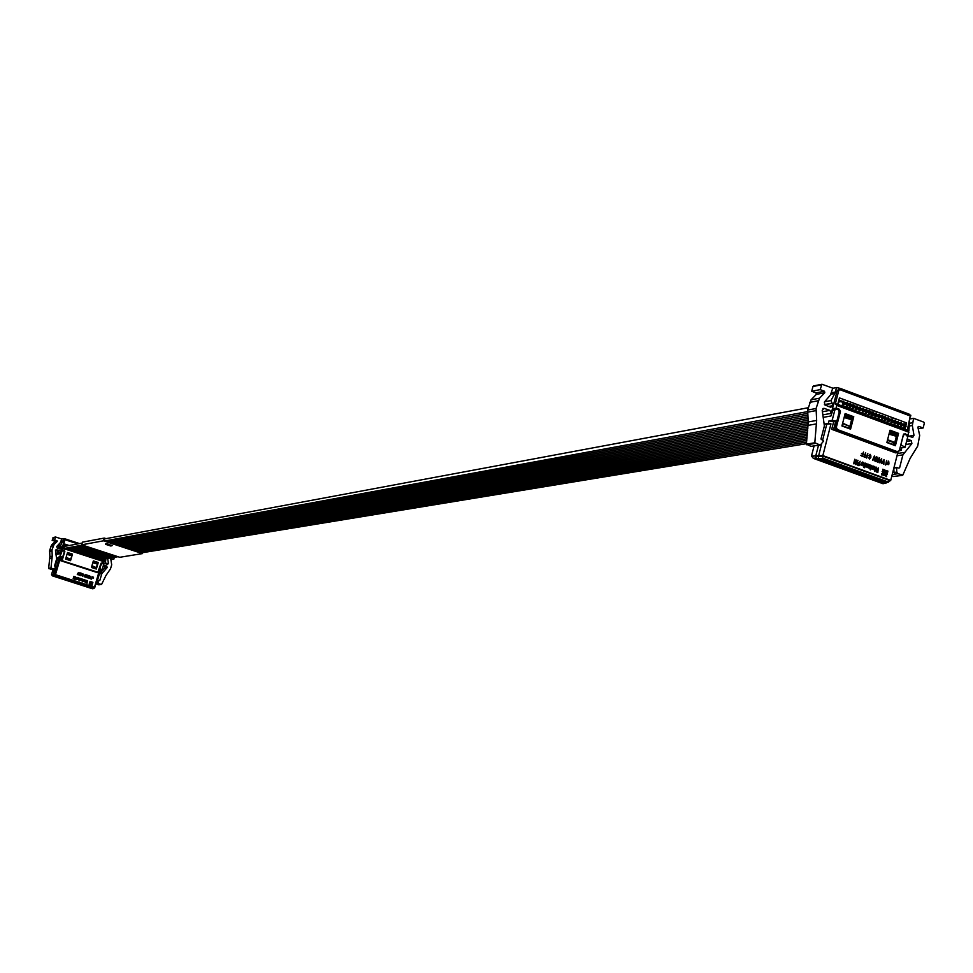 <?xml version="1.0" encoding="UTF-8"?>
<svg xmlns="http://www.w3.org/2000/svg" width="973" height="973" viewBox="0 0 973 973"><rect width="100%" height="100%" fill="white"/><g stroke="black" fill="none" stroke-linecap="round" stroke-linejoin="round"><path stroke-width="1.46" d="M99.355 568.95L101.168 569.923L100.778 571.26L99.416 570.519L94.478 587.254L93.055 588.033L54.549 576.186L54.22 575.079L55.412 574.897L60.411 557.87L58.879 557.651L59.268 556.313L61.968 556.69L60.764 560.728L97.58 572.671L98.334 571.99M75.59 576.892L74.544 579.239M76.928 577.342L75.578 578.205L76.222 579.738L76.928 577.342L76.186 579.726M79.786 578.266L79.044 580.65M80.236 578.412L79.494 580.796M80.674 578.558L80.005 580.236L80.832 578.862L80.856 580.516L81.173 579.434L80.601 578.813M92.24 576.746L91.535 579.142L92.411 576.807M87.388 580.723L86.22 582.645L86.305 580.37L85.198 582.632L86.293 580.735L86.244 582.973L87.193 581.027L87.071 583.241L87.388 580.723L87.035 583.228M84.894 580.528L84.992 581.854L85.089 580.297M83.07 579.324L82.255 580.711L82.437 579.13L81.647 580.504L81.635 578.862L81.44 580.735L82.547 581.063L83.07 579.324L82.523 581.051M74.812 576.685L74.264 578.546L73.851 576.357L73.145 578.74L73.887 576.928L74.301 579.117L75.006 576.721L74.264 579.105M83.337 579.434L82.644 581.805L84.006 580.577L83.447 579.689M84.651 579.835L84.104 581.562M78.436 578.449L78.545 579.762L79.141 578.996L78.898 577.938L78.436 578.449M78.193 577.755L77.645 579.47M91.681 583.849L92.52 583.581L91.559 582.73L92.885 582.341L89.966 581.416L90.963 582.535L89.601 582.657L90.525 584.007L89.2 584.396L92.119 585.32L91.134 584.201L91.681 583.849L91.085 584.201L92.107 585.32M80.212 572.854L79.008 573.644L79.385 574.885L78.594 574.629L79.494 575.238L80.212 572.854L79.458 575.225M81.258 573.206L80.941 574.277L80.248 574.046L80.637 575.298L79.762 575.323L80.747 575.639L81.452 573.255L80.71 575.627M82.377 575.882L81.781 575.25L82.377 576.15L83.192 575.14L82.875 573.669L82.036 574.277L82.669 573.936L82.401 575.882L81.781 575.262M86.293 574.824L85.125 576.734L85.21 574.471L84.104 576.721L85.198 574.836L85.15 577.062L86.098 575.128L85.977 577.33L86.293 574.824L85.94 577.317M90.769 576.271L89.297 578.4L90.294 577.5L90.623 578.838L90.477 577.281M88.215 575.444L87.047 577.354L87.132 575.092L86.025 577.342L87.12 575.457L87.071 577.682L88.02 575.748L87.898 577.95L88.215 575.444L87.862 577.938M89.212 575.785L87.935 577.962L88.932 577.062L89.273 578.4L89.419 575.834L89.224 578.376M78.764 572.404L77.682 573.523L78.144 574.484L77.268 574.508L78.254 574.836L78.959 572.44L78.217 574.824M100.778 571.26L99.197 571.273M102.092 569.777L99.684 568.5L101.849 562.953L103.673 564.425L102.092 569.777L101.168 569.923M99.526 571.443L94.673 587.887L93.895 587.643M60.764 560.728L62.333 560.959M97.276 572.294L98.164 572.586M62.856 556.532L64.315 551.618L62.454 550.146L60.156 556.167L61.968 556.69M62.54 556.592L61.335 560.643M60.156 556.167L59.268 556.313M58.879 557.651L57.675 557.87L55.12 566.456M54.33 569.096L53.101 575.712L52.335 575.834L51.533 574.569L53.114 569.266M58.173 551.63L57.395 554.245L60.229 553.746L61.068 550.913L62.454 550.146M57.711 551.241L56.361 555.559M60.411 557.87L57.675 557.87M59.207 558.076L54.22 575.079L51.581 574.8M75.724 578.12L76.441 578.254M80.82 580.504L80.893 578.619M80.151 580.285L80.783 578.862M92.374 576.807L91.863 578.667M86.208 582.961L87.193 581.027M85.356 582.681L86.293 580.735M86.293 580.394L86.22 582.645M84.992 581.842L85.162 580.017M84.627 580.723L85.417 580.954M81.623 578.886L81.647 580.504M82.218 580.711L82.401 579.13M73.291 578.789L73.887 576.928M74.009 576.417L74.264 578.546M82.778 581.854L83.07 581.003M83.41 581.355L83.678 579.519M78.545 579.762L78.716 577.926M78.181 578.631L78.971 578.874M93.505 578.193L93.505 577.159M90.234 584.189L89.212 583.897M90.404 582.888L89.577 582.657M91.146 581.781L89.942 581.428M91.803 582L92.836 582.851M91.851 582.547L92.471 584.08M78.594 574.654L79.385 574.885M79.008 573.669L79.689 573.875M79.835 575.055L80.637 575.298M80.248 574.07L80.941 574.277M82.377 576.15L83.264 574.484L82.608 573.669M85.113 577.05L86.098 575.128M84.262 576.77L85.198 574.836M85.198 574.484L85.125 576.734M90.428 577.281L90.586 578.826M89.492 578.461L90.294 577.5M87.035 577.67L87.789 576.174M86.183 577.403L87.12 575.457M87.011 577.366L87.278 575.152M88.896 577.062L88.129 578.023M77.354 574.252L78.144 574.484M77.755 573.267L78.448 573.462M52.335 575.834L92.471 588.762L94.673 587.887M71.151 555.583L67.21 554.428L67.66 552.932L71.357 554.136L71.333 554.987L67.636 553.783L67.453 554.379L71.151 555.583L71.333 554.987M69.825 560.059L65.884 558.903L66.334 557.407L70.117 559.086L66.419 557.882L66.128 558.867L69.825 560.059L70.117 559.086M93.007 562.82L93.457 561.324L97.13 562.516L96.935 563.963L93.007 562.82L96.935 563.963M91.693 567.283L92.131 565.787L95.901 567.466L95.609 568.439L91.693 567.283L95.609 568.439M94.308 587.449L55.412 574.897L55.753 575.992M75.517 579.19L76.113 579.385L75.797 578.388L75.566 579.19M83.155 580.869L83.605 579.762L83.192 580.857M90.89 583.751L91.158 582.985M93.262 588.665L91.815 588.191L93.055 588.033M97.957 558.21L97.859 558.855M96.728 557.505L96.461 558.393M94.296 557.006L94.186 557.651M93.055 556.313L92.788 557.201M90.623 555.814L90.513 556.459M89.382 555.109L89.127 556.009M86.95 554.61L86.84 555.267M85.709 553.905L85.442 554.805M83.264 553.418L83.155 554.063M82.036 552.713L81.768 553.613M79.591 552.214L79.482 552.859M78.351 551.509L78.083 552.409M75.906 551.01L75.797 551.667M74.666 550.304L74.398 551.205M72.221 549.806L72.111 550.463M70.98 549.088L70.713 550.013M68.524 548.602L68.426 549.259M67.295 547.884L67.028 548.808M101.52 560.047L101.63 559.402M100.134 559.597L100.389 558.709M67.636 553.783L67.66 552.932M93.262 562.771L93.432 562.175L97.105 563.367M93.457 561.324L93.432 562.175M91.936 567.247L92.228 566.274L95.901 567.466M54.549 576.186L53.101 575.712M58.331 577.342L54.33 576.442L58.331 577.342M62.029 578.534L58.027 577.621L62.029 578.534M65.714 579.726L61.713 578.813L65.714 579.726M69.399 580.917L65.398 580.005L69.399 580.917M73.084 582.109L69.083 581.197L73.084 582.109M76.77 583.289L72.768 582.377L76.77 583.289M80.443 584.481L76.441 583.569L80.443 584.481M84.128 585.661L80.127 584.749L84.128 585.661M63.038 578.388L59.037 577.476L63.038 578.388M66.736 579.58L62.734 578.667L66.736 579.58M70.433 580.772L66.432 579.859L70.433 580.772M74.118 581.951L70.117 581.039L74.118 581.951M77.804 583.143L73.802 582.231L77.804 583.143M81.489 584.335L77.475 583.423L81.489 584.335M85.162 585.515L81.16 584.603L85.162 585.515M88.847 586.707L84.833 585.795L88.847 586.707M59.341 577.196L55.339 576.284L59.341 577.196M87.801 586.853L83.8 585.941L87.801 586.853M92.52 587.887L88.507 586.974L92.52 587.887M91.462 588.033L87.461 587.12L91.462 588.033M75.76 578.4L76.113 579.385M83.605 579.762L83.435 581.1M61.384 550.438L62.479 549.709L64.705 540.319L61.919 548.2L60.606 545.549L63.975 538.628L65.811 539.103L65.264 539.784L77.84 543.895M59.389 547.763L58.648 548.541M57.772 554.184L58.38 552.165M55.899 549.854L56.592 549.733L55.497 550.803L56.629 559.001L54.561 565.945L56.057 566.979L53.722 569.12L50.985 567.964L48.65 568.341L49.878 556.592L52.226 556.179L51.995 549.879L54.05 544.418L51.703 544.868L54.792 541.937L54.622 541.146L56.969 540.696L54.488 539.881L55.595 537.023L61.785 538.993L60.375 542.618L56.799 546.425L57.115 547.945L60.448 549.1L61.895 548.273L61.19 550.657M103.199 563.306L104.354 560.971L62.953 547.483L104.354 560.971M104.002 560.849L104.573 558.928M69.168 545.512L65.033 544.162L63.95 547.799M102.664 560.424L103.029 559.171M65.568 539.151L64.242 540.416M61.919 548.2L59.56 548.638L58.952 547.458L61.311 547.021M60.217 542.776L58.246 545.999L58.952 547.458M62.479 549.709L63.89 550.426M102.177 562.625L103.904 563.185M101.046 563.233L97.847 572.221L62.953 560.995L62.345 559.816L64.838 551.448L64.23 550.268M91.413 567.454L96.339 569.047L98.273 562.491L93.347 560.898L91.413 567.454M72.489 554.111L67.538 552.494L65.592 559.074L70.543 560.679L72.489 554.111L70.19 560.557M59.499 548.833L61.895 548.273M56.592 549.733L59.949 550.754L60.752 551.983M56.969 540.696L57.152 541.487L54.05 544.418M52.226 556.179L50.985 567.964M60.654 552.311L58.344 552.725L57.589 551.18L55.497 550.487M48.65 568.341L51.289 569.473L54.135 569.144M51.703 544.868L49.659 550.304L49.878 556.592M53.466 537.51L52.153 540.343L54.622 541.146M104.427 561.068L105.789 560.278L105.838 558.709M104.354 566.456L104.658 567.977L99.355 574.021L101.812 573.656L107.127 567.6L106.823 566.067L103.211 565.994M105.948 563.939L105.498 560.922M98.078 580.407L97.227 580.662L98.005 580.553L98.127 582.827L97.349 582.936L98.078 583.812L96.4 584.043L98.796 584.822L101.618 584.323L105.996 575.432L110.484 568.901L111.688 564.827L110.788 558.989L113.805 559.232L110.91 559.511M96.4 584.043L97.251 581.136M97.446 580.48L99.355 574.021M103.539 564.924L106.823 566.067M98.005 580.553L99.076 580.674M97.993 583.788L98.76 583.678L98.127 582.827M98.76 583.678L101.387 584.493M113.805 559.232L114.376 557.31M107.626 558.417L108.429 563.245L107.675 564.316L103.843 563.197M101.812 573.656L99.781 580.577M101.654 560.083L101.873 559.366M61.761 539.054L63.975 538.628M64.838 551.448L63.707 550.365M64.437 551.521L62.345 559.816M97.446 572.185L62.552 561.068L61.944 559.889M97.032 572.258L97.641 572.233M93.299 561.08L97.847 562.564L95.974 568.937M67.49 552.688L72.087 554.172M54.488 539.881L52.153 540.343M97.349 582.936L97.227 580.662M64.595 545.622L66.042 546.096M64.644 546.194L65.75 546.145M64.364 546.412L82.17 543.092M898.03 451.764L890.721 480.382L887.826 481.866L822.927 458.198L818.609 458.855L818.415 456.714L822.732 456.045L830.991 423.863L828.315 423.425L828.972 420.895L833.666 421.674L831.696 429.312L895.659 452.883L897.751 452.567L897.957 451.776M900.28 446.899L901.776 447.787L901.132 450.292L899.648 449.404M858.064 460.363L856.009 464.717M860.132 461.214L859.329 462.917L857.833 462.807L857.651 465.179L858.977 465.714L860.132 461.214L858.855 465.666M865.106 463.026L863.817 467.49M865.897 463.318L864.608 467.77M866.651 463.598L865.532 466.76L866.931 464.17L867.028 467.295L867.661 464.753L866.529 464.072M886.573 460.448L885.612 465.033L886.768 463.635L885.977 464.072L886.573 460.448M878.315 467.867L876.345 471.467L876.418 467.174L874.581 471.419L876.43 467.867L876.393 472.075L877.987 468.427L877.828 472.598L878.315 467.867L877.682 472.55M873.997 467.429L874.484 466.918L874.922 468.244L873.559 467.745L874.204 469.935L875.214 468.487L874.776 466.481L873.997 467.429M870.799 465.118L869.448 467.697L869.716 464.717L868.39 467.308L868.317 464.206L868.025 467.745L869.971 468.378L870.799 465.118L869.838 468.329M856.787 459.986L855.559 463.403L854.793 459.256L853.625 463.756L854.866 460.338L855.279 464.364L856.787 459.986L855.498 464.449M871.577 465.398L870.142 469.789L872.465 467.502L871.48 465.812M873.559 466.116L872.586 469.339M862.783 463.33L863.27 462.82L863.708 464.145L862.346 463.647L863.002 465.824L864.012 464.376L863.562 462.382L862.783 463.33M862.346 462.017L860.533 464.814L861.506 465.276L862.346 462.017L861.373 465.24M888.313 461.53L887.485 463.635L887.984 464.608L889.067 463.914L888.154 464.17L887.875 463.343L888.811 463.233L888.361 461.105M885.807 473.863L887.206 474.325L887.254 473.377L885.576 471.759L887.802 472.002L887.85 471.041L885.223 470.896L882.779 469.241L882.73 470.19L884.53 471.37L882.183 471.564L883.825 474.143L881.587 473.9L881.538 474.86L884.165 475.006L886.61 476.661L886.658 475.7L884.858 474.52L885.807 473.863L884.712 474.544L886.537 476.661M865.69 452.786L864.827 454.695L863.635 454.269L864.693 455.23L864.328 456.629L862.954 456.118L864.535 457.274L865.69 452.786L864.401 457.237M867.843 453.576L866.992 455.498L865.8 455.06L866.846 456.021L866.493 457.419L865.119 456.909L866.688 458.076L867.843 453.576L866.566 458.028M869.266 458.538L868.463 457.371L869.534 459.098L870.908 457.201L870.324 454.403L868.889 455.522L869.971 454.89L869.266 458.538M876.259 456.665L874.289 460.265L874.374 455.972L872.526 460.205L874.374 456.665L874.35 460.874L875.931 457.237L875.773 461.409L876.259 456.665L875.639 461.348M884.031 459.511L881.538 463.513L883.229 461.822L883.849 464.364L884.031 459.511L883.533 461.421M879.592 457.882L877.622 461.494L877.707 457.201L875.858 461.433L877.707 457.882L877.281 461.956L879.264 458.453L879.106 462.625L879.592 457.882L878.972 462.576M881.672 458.648L879.178 462.649L880.881 460.959L881.502 463.501L881.672 458.648L881.185 460.557M863.525 451.983L862.662 453.904L861.47 453.467L862.528 454.44L862.163 455.826L860.789 455.328L862.37 456.483L863.525 451.983L862.236 456.434M901.132 450.292L895.926 451.898L835.965 429.798L834.883 427.548L836.33 427.293L840.429 411.494L839.346 409.244L837.935 409.499M905.072 447.288L900.889 444.795L903.248 435.576L904.476 434.372L906.581 434.967L907.651 437.205L905.072 447.288L901.776 447.787M888.884 481.404L888.215 481.696M831.696 429.312L835.843 429.75M896.048 451.946L897.751 452.567M836.865 421.114L839.261 411.847L838.179 409.584L836.002 408.988L834.798 410.18L832.158 420.336L836.865 421.114L833.666 421.674M835.698 421.321L833.715 428.971M832.158 420.336L828.972 420.895M818.488 445.403L815.909 455.315L816.067 457.93L813.355 458.356L811.482 456.009L814.121 445.841M828.315 423.425L824.593 424.07M823.45 417.32L830.942 415.982L833.01 409.645L836.002 408.988M830.991 423.863L824.593 424.277M826.661 424.617L822.599 440.258M821.638 443.98L818.415 456.714L815.873 455.79L811.604 456.446M858.21 462.625L859.329 462.917M866.894 467.247L866.955 463.732M865.715 466.821L866.846 464.194M886.731 460.582L885.977 464.072M885.503 464.985L886.488 464.194M876.284 472.039L877.987 468.427M874.788 471.491L876.43 467.867M876.6 467.308L876.345 471.467M874.143 469.935L875.068 468.5L874.447 466.456M873.535 467.818L874.922 468.244M867.904 467.162L868.475 464.34M869.303 467.721L869.57 464.741M853.82 463.829L854.866 460.338M854.987 459.402L855.559 463.403M870.312 469.862L870.859 468.293M871.407 468.95L872.319 467.526L871.832 465.508M862.942 465.836L863.854 464.401L863.233 462.357M862.321 463.72L863.708 464.145M888.763 463.233L888.738 461.287M888.3 464.206L887.911 463.197M888.313 464.656L888.921 463.926M884.165 475.006L883.326 475.505M883.326 474.483L881.514 473.912M883.581 472.027L882.11 471.589M884.834 469.935L882.706 469.254M884.688 469.959L885.223 470.896M885.917 470.409L887.704 471.066L887.729 472.002M886.062 471.419L885.418 471.771L887.133 474.338M862.942 456.191L864.328 456.629M863.61 454.33L864.827 454.695M865.106 456.982L866.493 457.419M865.775 455.133L866.992 455.498M869.096 455.705L869.898 454.914M869.412 458.599L868.828 457.359M869.461 459.098L870.944 455.96L869.947 454.367M874.228 460.837L875.931 457.237M872.745 460.29L874.374 456.665M874.545 456.106L874.289 460.265M883.387 461.445L883.691 464.303M881.818 463.622L883.229 461.822M877.561 462.053L879.264 458.453M876.077 461.518L877.707 457.882M877.877 457.334L877.622 461.494M881.039 460.582L881.343 463.44M879.47 462.759L880.881 460.959M860.777 455.4L862.163 455.826M861.458 453.54L862.662 453.904M813.355 458.356L883.058 483.751L888.75 481.89M844.187 417.283L851.071 419.594L844.138 417.502M844.856 414.68L850.925 416.931L851.363 418.463L844.929 416.079L844.637 417.21M841.998 425.736L848.894 428.035L841.949 425.943M842.679 423.133L849.368 426.198L842.922 423.814L842.448 425.663M889.748 431.319L895.683 433.532L896.157 435.065L895.865 436.184L889.091 433.897M895.865 436.184L889.03 434.128M887.595 439.735L893.542 441.937L893.713 444.6L886.926 442.314M893.713 444.6L886.865 442.545L895.403 445.707L898.553 433.374L890.027 430.2L886.865 442.557M834.579 409.451L833.727 409.402M890.38 480.735L822.732 456.045L822.927 458.198M858.15 463.184L857.675 464.693L858.782 465.058L857.821 464.668L858.539 463.209L859.195 463.452L858.782 465.058M873.766 468.329L874.788 468.694L874.192 469.46L873.62 468.341L874.119 469.46M871.747 465.958L871.407 468.475M862.905 465.362L862.406 464.243L863.574 464.595L862.978 465.362L862.552 464.218M888.75 462.759L888.069 462.759L888.714 461.689L888.884 462.734L887.875 462.795L888.641 461.701M884.36 473.681L883.995 472.769L884.883 472.233L884.36 473.681M885.88 483.374L883.375 482.462L887.826 481.866M893.615 424.252L893.409 425.067M887.267 421.893L887.048 422.696M880.893 419.509L880.687 420.336M874.52 417.137L874.313 417.964M868.135 414.753L867.928 415.593M861.75 412.37L861.531 413.209M855.34 409.986L855.121 410.837M848.93 407.59L848.711 408.453M842.509 405.194L842.29 406.057M899.757 427.427L899.964 426.624M851.071 419.594L851.363 418.463M844.929 416.079L844.71 415.289M848.894 428.035L849.368 426.198M889.492 433.824L889.784 432.705L896.157 435.065M889.565 432L889.784 432.705M887.34 442.241L887.814 440.404L894.187 442.764M818.609 458.855L816.067 457.93M825.408 461.129L822.538 461.567L816.955 459.536L819.825 459.098L825.408 461.129M831.842 463.476L828.96 463.902L823.401 461.871L826.272 461.445L831.842 463.476M838.276 465.812L835.381 466.237L829.823 464.218L832.706 463.793L838.276 465.812M844.686 468.159L841.791 468.572L836.233 466.554L839.127 466.128L844.686 468.159M851.095 470.494L848.188 470.908L842.642 468.889L845.549 468.463L851.095 470.494M857.493 472.829L854.574 473.243L849.04 471.224L851.947 470.798L857.493 472.829M863.878 475.152L860.947 475.566L855.425 473.547L858.344 473.133L863.878 475.152M870.263 477.475L867.32 477.877L861.81 475.87L864.729 475.469L870.263 477.475M835.527 462.929L832.62 463.355L827.05 461.324L829.933 460.886L835.527 462.929M841.961 465.276L839.054 465.702L833.484 463.671L836.379 463.233L841.961 465.276M848.383 467.612L845.476 468.037L839.918 466.018L842.825 465.593L848.383 467.612M854.805 469.959L851.886 470.385L846.328 468.354L849.247 467.928L854.805 469.959M861.214 472.294L858.283 472.708L852.737 470.689L855.668 470.275L861.214 472.294M867.612 474.629L864.669 475.043L859.135 473.024L862.078 472.61L867.612 474.629M874.009 476.965L871.054 477.366L865.532 475.359L868.475 474.946L874.009 476.965M880.383 479.288L877.427 479.689L871.905 477.682L874.861 477.269L880.383 479.288M829.069 460.57L826.186 461.007L820.604 458.976L823.486 458.526L829.069 460.57M876.624 479.798L873.681 480.2L868.171 478.193L871.115 477.792L876.624 479.798M886.756 481.611L883.788 482.012L878.278 480.005L881.246 479.604L886.756 481.611M882.985 482.121L880.03 482.511L874.532 480.516L877.476 480.115L882.985 482.121M870.92 468.037L871.82 465.945L872.149 467.381L871.492 468.475L871.066 468.013M884.518 473.669L884.883 472.233M822.428 460.047L822.538 461.567M828.862 462.382L828.96 463.902M835.284 464.729L835.381 466.237M841.694 467.064L841.791 468.572M848.091 469.4L848.188 470.908M854.476 471.723L854.574 473.243M860.862 474.058L860.947 475.566M867.235 476.381L867.32 477.877M832.523 461.834L832.62 463.355M838.957 464.182L839.054 465.702M845.379 466.517L845.476 468.037M851.789 468.864L851.886 470.385M858.198 471.2L858.283 472.708M864.583 473.523L864.669 475.043M870.969 475.858L871.054 477.366M877.342 478.181L877.427 479.689M826.089 459.487L826.186 461.007M873.596 478.692L873.681 480.2M883.703 480.504L883.788 482.012M879.945 481.015L880.03 482.511M832.608 410.022L833.387 408.636L836.294 408.113L836.683 403.977L835.26 404.087L838.75 390.611L837.084 390.939L833.277 405.607L830.93 400.56L834.858 393.433L836.573 387.546L840.295 388.422L839.711 389.614L910.254 415.958L907.31 430.224M822.866 408.563L824.058 408.344L822.209 410.363L824.386 425.919L820.981 439.042L823.596 441.037L820.312 445.111L814.815 442.776L806.386 444.15L808.21 421.941L816.651 420.445L816.079 408.49L819.509 398.212L811.056 399.818L816.347 394.381L816.019 392.885L824.484 391.231L820.154 389.626L821.99 384.25L832.791 388.166L830.431 394.977L824.338 402.092L824.934 404.987L830.735 407.273L833.241 405.741L831.27 413.343L823.012 414.839M906.8 435.077L908.295 434.834L908.636 430.723L836.877 404.087M838.75 390.611L839.711 389.614M906.106 425.043L906.641 422.939L839.431 397.896L837.753 404.379M904.999 429.373L905.547 427.22M839.358 388.592L837.084 390.939M836.294 408.113L839.346 409.244M903.929 433.934L908.295 434.834M897.422 451.679L837.425 429.555L836.33 427.293M905.291 433.715L903.358 434.846L899.356 450.548M853.771 416.76L845.148 413.561L841.937 425.967L850.572 429.154L853.771 416.76L852.299 417.016L849.295 428.679M824.058 408.344L829.933 410.387L831.27 413.343M824.484 391.231L824.812 392.739L819.509 398.212M816.651 420.445L814.815 442.776M806.386 444.15L810.983 446.352L818.305 445.245M811.056 399.818L807.651 410.047L808.21 421.941M821.638 384.432L812.954 386.524L811.713 391.28L816.019 392.885M909.487 421.698L908.904 430.917M910.436 416.809L910.825 415.289L909.889 414.936M840.417 388.531L909.098 414.121L910.254 415.958M891.852 475.919L893.883 476.442M893.834 468.183L896.765 467.49L898.383 468.062M896.547 467.794L896.814 472.1L894.029 472.477L893.773 468.402M892.192 474.581L897.933 473.717L896.814 472.1M897.933 473.717L902.859 475.019L910.156 458.332L917.685 446.108L919.68 435.43L917.928 427.427L918.889 426.417L923.122 427.986L924.326 423.255L923.791 422.136L913.598 418.329L912.346 425.493L913.988 435.381L912.723 437.388L907.493 435.807M907.201 438.957L911.324 440.684L911.883 443.566L902.908 454.865L899.587 467.891M905.778 424.447L906.641 422.939M832.766 388.288L836.573 387.546M836.537 421.175L834.883 427.548M895.926 451.898L897.264 451.703M889.845 430.93L897.057 433.605L894.09 445.22M898.553 433.374L897.057 433.605M844.965 414.291L852.299 417.016M820.154 389.626L811.713 391.28M913.598 418.329L910.193 418.913M923.122 427.986L918.22 428.777M896.656 467.539L893.907 467.916M894.029 472.477L895.16 474.106M838.483 401.545L839.492 401.91M840.015 401.813L841.754 401.496M887.06 419.144L885.15 416.699L883.873 417.964L885.004 420.336L887.06 419.144L888.203 421.528L890.246 420.336L892.156 422.781L893.433 421.516L892.302 419.144L890.246 420.336L888.337 417.891L887.06 419.144M885.223 419.485L885.698 417.624L885.223 419.485M880.674 416.772L879.531 414.401L877.476 415.58L878.619 417.964L880.674 416.772L882.584 419.229L883.873 417.964L882.73 415.58L880.674 416.772M878.838 417.101L879.312 415.252L878.838 417.101M867.88 412.005L866.736 409.633L864.669 410.813L865.812 413.197L867.88 412.005L869.801 414.462L871.078 413.197L869.935 410.825L867.88 412.005M866.031 412.345L866.505 410.484L866.031 412.345M899.806 423.887L897.909 421.443L896.62 422.708L897.751 425.079L899.806 423.887L900.937 426.259L902.98 425.079L904.866 427.524L906.155 426.259L905.024 423.887L902.98 425.079L901.083 422.623L899.806 423.887M897.97 424.228L898.444 422.379L897.97 424.228M103.479 540.806L142.459 553.588L119.776 557.286L81.659 544.831L103.479 540.806L104.293 538.069L82.45 542.156L81.659 544.831M105.546 543.956L106.458 543.931M107.894 544.296L110.156 545.014L107.079 543.688L105.449 544.272L110.849 546.035L112.503 545.452L110.18 544.953M106.045 538.641L104.293 538.069M142.459 553.588L142.727 552.652M105.376 538.762L104.5 538.47L103.88 540.599L142.386 552.713M108.003 543.968L106.398 544.102M112.503 545.452L110.423 545.427M108.745 545.05L109.608 545.245L108.781 544.916M869.242 413.537L869.716 411.676L869.242 413.537M861.458 409.621L860.314 407.237L858.247 408.429L859.39 410.813L861.458 409.621L863.392 412.078L864.669 410.813L863.525 408.441L861.458 409.621M859.621 409.949L860.096 408.101L859.621 409.949M891.609 421.856L892.083 420.008L891.609 421.856M877.476 415.58L876.332 413.209L874.277 414.389L875.42 416.772L877.476 415.58M875.639 415.921L876.114 414.06L875.639 415.921M858.247 408.429L857.104 406.045L855.036 407.237L856.179 409.621L858.247 408.429M856.398 408.757L856.885 406.909L856.398 408.757M845.379 403.637L843.433 401.18L842.156 402.445L843.311 404.829L845.379 403.637L847.325 406.106L848.602 404.841L847.459 402.457L845.379 403.637M843.53 403.977L844.017 402.117L843.53 403.977M904.331 426.588L904.805 424.739L904.331 426.588M896.62 422.708L895.488 420.336L893.433 421.516L894.576 423.887L896.62 422.708M894.795 423.036L895.269 421.187L894.795 423.036M882.037 418.293L882.511 416.444L882.037 418.293M846.753 405.169L847.228 403.309L846.753 405.169M855.036 407.237L853.893 404.853L851.825 406.033L852.968 408.417L855.036 407.237M853.187 407.565L853.674 405.705L853.187 407.565M874.277 414.389L873.134 412.017L871.078 413.197L872.222 415.58L874.277 414.389M872.44 414.729L872.915 412.868L872.44 414.729M862.82 411.153L863.306 409.292L862.82 411.153M901.156 425.408L901.63 423.559L901.156 425.408M851.825 406.033L850.67 403.649L848.602 404.841L849.745 407.225L851.825 406.033M849.976 406.373L850.451 404.513L849.976 406.373M888.422 420.664L888.896 418.816L888.422 420.664M94.478 587.254L55.412 574.654L51.533 574.569M61.068 550.913L61.749 550.779M94.503 588.081L93.578 587.777M104.318 561.822L62.892 548.322M62.54 550.134L61.676 549.854M57.589 551.18L59.949 550.754M79.518 543.579L65.811 539.103L79.506 543.591M64.729 545.16L67.028 545.914M61.056 541.438L63.257 541.012M60.703 542.18L62.929 541.754M58.246 545.999L60.606 545.549M61.117 546.948L58.757 547.398M55.242 537.351L52.895 537.814M54.792 541.937L57.152 541.487M53.211 545.792L50.876 546.23M51.995 549.879L49.659 550.304M51.873 551.01L49.526 551.436M49.842 558.393L52.177 557.979M51.204 568.305L48.869 568.682M53.722 569.12L52.98 569.241M100.085 572.756L102.554 572.392M104.658 567.977L107.127 567.6M108.429 563.245L105.948 563.635M98.796 584.822L101.253 584.481M64.449 546.315L65.605 546.108M890.721 480.382L822.769 455.571L811.482 456.009M832.329 410.63L834.798 410.18M888.422 482.243L887.498 481.915M833.277 405.607L828.449 406.495M828.68 406.58L833.241 405.741M908.952 432.255L836.962 405.51M824.593 404.768L832.195 403.357M834.883 409.195L833.387 408.636M822.453 411.749L829.933 410.387M838.884 400L842.509 401.35M831.599 392.776L835.406 392.046M831.003 394.174L834.858 393.433M824.642 401.74L830.93 400.56M831.854 403.223L824.423 404.61M840.429 411.494L839.298 411.701M837.425 429.555L835.965 429.798M821.407 384.834L812.954 386.524M816.347 394.381L824.812 392.739M818.086 400.779L809.658 402.372M816.079 408.49L807.651 410.047M815.897 410.642L807.468 412.187M808.186 425.347L816.615 423.863M815.204 443.42L806.763 444.807M819.594 445.038L816.919 445.464M897.009 455.741L902.908 454.865M897.593 453.467L904.136 452.494M905.79 444.503L911.883 443.566M911.324 440.684L906.568 441.426M913.988 435.381L908.6 436.232M909.427 425.967L912.346 425.493M909.463 423.291L912.455 422.793M918.889 426.417L918.208 426.527M893.445 476.502L902.251 475.298M55.595 537.023L53.247 537.497M104.427 561.251L105.035 561.153M97.361 580.492L98.139 580.382M904.476 434.372L903.467 434.53M908.636 430.723L836.78 404.014M840.368 388.446L909.098 414.121M896.607 451.971L898.115 451.752M821.99 384.25L813.537 385.928M820.312 445.111L817.636 445.537M893.664 476.527L902.47 475.323M893.98 467.891L896.753 467.49M89.601 555.984L106.811 553.053M129.883 549.125L807.383 433.763M882.426 420.981L885.771 420.409M883.861 416.918L885.15 416.699M85.928 554.792L103.077 551.837M126.064 547.872L807.699 430.394M876.053 418.609L879.397 418.037M877.476 414.547L878.753 414.316M78.57 552.396L95.585 549.392M118.402 545.354L808.271 423.571M863.27 413.866L866.59 413.27M864.669 409.779L865.946 409.56M96.947 558.38L114.279 555.498M137.521 551.63L806.739 440.404M895.16 425.712L898.517 425.152M896.62 421.662L897.909 421.443M80.054 553.053L97.458 550M120.311 545.987L808.186 425.274M866.469 415.045L869.801 414.462M867.88 410.971L869.144 410.752M74.885 551.192L91.839 548.164M114.571 544.102L808.077 420.202M856.86 411.482L860.181 410.886M858.247 407.395L859.524 407.164M93.274 557.176L110.557 554.282M133.702 550.377L807.055 437.096M888.799 423.352L892.156 422.781M890.246 419.29L891.536 419.071M83.739 554.245L101.204 551.217M124.143 547.24L807.858 428.692M872.854 417.429L876.199 416.845M874.277 413.355L875.554 413.136M72.695 550.657L89.966 547.556M112.649 543.469L807.943 418.499M853.649 410.29L856.97 409.694M855.036 406.203L856.313 405.972M65.325 548.249L82.462 545.099M104.962 540.952L807.444 411.652M840.806 405.51L844.114 404.902M104.354 538.957L808.259 407.736M838.337 402.129L843.433 401.18M100.608 559.572L118.013 556.714M141.34 552.883L806.435 443.688M901.509 428.071L904.866 427.524M902.98 424.021L904.27 423.814M94.758 557.845L112.418 554.89M135.624 551.01L806.897 438.762M891.973 424.532L895.33 423.973M893.433 420.482L894.722 420.263M87.412 555.449L104.95 552.445M127.974 548.504L807.541 432.085M879.239 419.801L882.584 419.229M880.674 415.739L881.952 415.507M67.502 548.796L84.335 545.707M106.884 541.584L807.554 413.379M844.017 406.714L847.325 406.106M845.391 402.615L846.656 402.384M71.199 549.988L88.093 546.935M110.727 542.849L807.821 416.809M850.451 409.098L853.759 408.502M851.825 405.011L853.09 404.78M82.243 553.588L99.331 550.609M122.233 546.619L808.028 426.989M869.667 416.237L873 415.653M871.078 412.163L872.355 411.944M76.38 551.849L93.712 548.772M116.48 544.734L808.21 421.881M860.071 412.674L863.392 412.078M861.458 408.587L862.735 408.356M98.419 559.037L116.152 556.106M139.431 552.263L806.593 442.046M898.334 426.892L901.691 426.332M899.794 422.841L901.083 422.623M69.01 549.453L86.22 546.327M108.806 542.216L807.687 415.094M847.24 407.906L850.548 407.298M848.602 403.807L849.879 403.576M91.085 556.641L108.684 553.661M131.793 549.757L807.213 435.43M885.612 422.16L888.969 421.601M887.06 418.11L888.337 417.891"/></g></svg>
